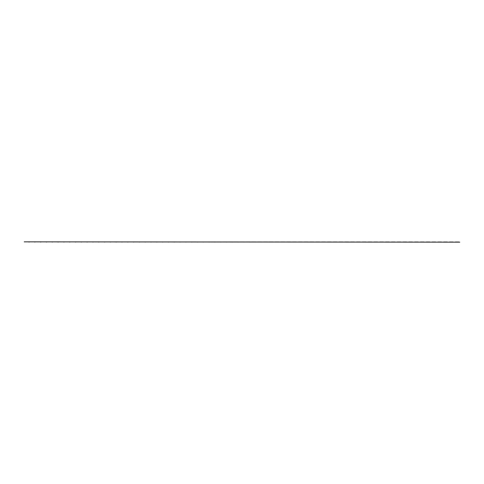 <?xml version="1.0" encoding="UTF-8"?>
<svg xmlns="http://www.w3.org/2000/svg" width="484" height="484" viewBox="0 0 484 484"><rect width="100%" height="100%" fill="white"/><g stroke="black" fill="none" stroke-linecap="round" stroke-linejoin="round"><path stroke-width="0.36" stroke-dasharray="2.42 1.81" d="M31.315 241.855L35.235 241.855L31.315 241.855M34.509 242.145L35.235 242.145L34.509 242.145M37.123 241.855L41.043 241.855L37.123 241.855M40.317 242.145L41.043 242.145L40.317 242.145M42.931 241.855L46.851 241.855L42.931 241.855M46.125 242.145L46.851 242.145L46.125 242.145M48.739 241.855L52.659 241.855L48.739 241.855M51.933 242.145L52.659 242.145L51.933 242.145M54.547 241.855L58.467 241.855L54.547 241.855M57.741 242.145L58.467 242.145L57.741 242.145M60.355 241.855L64.275 241.855L60.355 241.855M63.549 242.145L64.275 242.145L63.549 242.145M66.163 241.855L70.083 241.855L66.163 241.855M69.357 242.145L70.083 242.145L69.357 242.145M71.971 241.855L75.891 241.855L71.971 241.855M75.165 242.145L75.891 242.145L75.165 242.145M77.779 241.855L81.699 241.855L77.779 241.855M80.973 242.145L81.699 242.145L80.973 242.145M83.587 241.855L87.507 241.855L83.587 241.855M86.781 242.145L87.507 242.145L86.781 242.145M89.395 241.855L93.315 241.855L89.395 241.855M92.589 242.145L93.315 242.145L92.589 242.145M95.203 241.855L99.123 241.855L95.203 241.855M98.397 242.145L99.123 242.145L98.397 242.145M101.011 241.855L104.931 241.855L101.011 241.855M104.205 242.145L104.931 242.145L104.205 242.145M106.819 241.855L110.739 241.855L106.819 241.855M110.013 242.145L110.739 242.145L110.013 242.145M112.627 241.855L116.547 241.855L112.627 241.855M115.821 242.145L116.547 242.145L115.821 242.145M118.435 241.855L122.355 241.855L118.435 241.855M121.629 242.145L122.355 242.145L121.629 242.145M124.243 241.855L128.163 241.855L124.243 241.855M127.437 242.145L128.163 242.145L127.437 242.145M130.051 241.855L133.971 241.855L130.051 241.855M133.245 242.145L133.971 242.145L133.245 242.145M135.859 241.855L139.779 241.855L135.859 241.855M139.053 242.145L139.779 242.145L139.053 242.145M141.667 241.855L145.587 241.855L141.667 241.855M144.861 242.145L145.587 242.145L144.861 242.145M147.475 241.855L151.395 241.855L147.475 241.855M150.669 242.145L151.395 242.145L150.669 242.145M153.283 241.855L157.203 241.855L153.283 241.855M156.477 242.145L157.203 242.145L156.477 242.145M159.091 241.855L163.011 241.855L159.091 241.855M162.285 242.145L163.011 242.145L162.285 242.145M164.899 241.855L168.819 241.855L164.899 241.855M168.093 242.145L168.819 242.145L168.093 242.145M170.707 241.855L174.627 241.855L170.707 241.855M173.901 242.145L174.627 242.145L173.901 242.145M176.515 241.855L180.435 241.855L176.515 241.855M179.709 242.145L180.435 242.145L179.709 242.145M182.323 241.855L186.243 241.855L182.323 241.855M185.517 242.145L186.243 242.145L185.517 242.145M188.131 241.855L192.051 241.855L188.131 241.855M191.325 242.145L192.051 242.145L191.325 242.145M193.939 241.855L197.859 241.855L193.939 241.855M197.133 242.145L197.859 242.145L197.133 242.145M199.747 241.855L203.667 241.855L199.747 241.855M202.941 242.145L203.667 242.145L202.941 242.145M205.555 241.855L209.475 241.855L205.555 241.855M208.749 242.145L209.475 242.145L208.749 242.145M211.363 241.855L215.283 241.855L211.363 241.855M214.557 242.145L215.283 242.145L214.557 242.145M217.171 241.855L221.091 241.855L217.171 241.855M220.365 242.145L221.091 242.145L220.365 242.145M222.979 241.855L226.899 241.855L222.979 241.855M226.173 242.145L226.899 242.145L226.173 242.145M228.787 241.855L232.707 241.855L228.787 241.855M231.981 242.145L232.707 242.145L231.981 242.145M234.595 241.855L238.515 241.855L234.595 241.855M237.789 242.145L238.515 242.145L237.789 242.145M240.403 241.855L244.323 241.855L240.403 241.855M243.597 242.145L244.323 242.145L243.597 242.145M246.211 241.855L250.131 241.855L246.211 241.855M249.405 242.145L250.131 242.145L249.405 242.145M252.019 241.855L255.939 241.855L252.019 241.855M255.213 242.145L255.939 242.145L255.213 242.145M257.827 241.855L261.747 241.855L257.827 241.855M261.021 242.145L261.747 242.145L261.021 242.145M263.635 241.855L267.555 241.855L263.635 241.855M266.829 242.145L267.555 242.145L266.829 242.145M269.443 241.855L273.363 241.855L269.443 241.855M272.637 242.145L273.363 242.145L272.637 242.145M275.251 241.855L279.171 241.855L275.251 241.855M278.445 242.145L279.171 242.145L278.445 242.145M281.059 241.855L284.979 241.855L281.059 241.855M284.253 242.145L284.979 242.145L284.253 242.145M286.867 241.855L290.787 241.855L286.867 241.855M290.061 242.145L290.787 242.145L290.061 242.145M292.675 241.855L296.595 241.855L292.675 241.855M295.869 242.145L296.595 242.145L295.869 242.145M298.483 241.855L302.403 241.855L298.483 241.855M301.677 242.145L302.403 242.145L301.677 242.145M304.291 241.855L308.211 241.855L304.291 241.855M307.485 242.145L308.211 242.145L307.485 242.145M310.099 241.855L314.019 241.855L310.099 241.855M313.293 242.145L314.019 242.145L313.293 242.145M315.907 241.855L319.827 241.855L315.907 241.855M319.101 242.145L319.827 242.145L319.101 242.145M321.715 241.855L325.635 241.855L321.715 241.855M324.909 242.145L325.635 242.145L324.909 242.145M327.523 241.855L331.443 241.855L327.523 241.855M330.717 242.145L331.443 242.145L330.717 242.145M333.331 241.855L337.251 241.855L333.331 241.855M336.525 242.145L337.251 242.145L336.525 242.145M339.139 241.855L343.059 241.855L339.139 241.855M342.333 242.145L343.059 242.145L342.333 242.145M344.947 241.855L348.867 241.855L344.947 241.855M348.141 242.145L348.867 242.145L348.141 242.145M350.755 241.855L354.675 241.855L350.755 241.855M353.949 242.145L354.675 242.145L353.949 242.145M356.563 241.855L360.483 241.855L356.563 241.855M359.757 242.145L360.483 242.145L359.757 242.145M362.371 241.855L366.291 241.855L362.371 241.855M365.565 242.145L366.291 242.145L365.565 242.145M368.179 241.855L372.099 241.855L368.179 241.855M371.373 242.145L372.099 242.145L371.373 242.145M373.987 241.855L377.907 241.855L373.987 241.855M377.181 242.145L377.907 242.145L377.181 242.145M379.795 241.855L383.715 241.855L379.795 241.855M382.989 242.145L383.715 242.145L382.989 242.145M385.603 241.855L389.523 241.855L385.603 241.855M388.797 242.145L389.523 242.145L388.797 242.145M391.411 241.855L395.331 241.855L391.411 241.855M394.605 242.145L395.331 242.145L394.605 242.145M397.219 241.855L401.139 241.855L397.219 241.855M400.413 242.145L401.139 242.145L400.413 242.145M403.027 241.855L406.947 241.855L403.027 241.855M406.221 242.145L406.947 242.145L406.221 242.145M408.835 241.855L412.755 241.855L408.835 241.855M412.029 242.145L412.755 242.145L412.029 242.145M414.643 241.855L418.563 241.855L414.643 241.855M417.837 242.145L418.563 242.145L417.837 242.145M420.451 241.855L424.371 241.855L420.451 241.855M423.645 242.145L424.371 242.145L423.645 242.145M426.259 241.855L430.179 241.855L426.259 241.855M429.453 242.145L430.179 242.145L429.453 242.145M432.067 241.855L435.987 241.855L432.067 241.855M435.261 242.145L435.987 242.145L435.261 242.145M437.875 241.855L441.795 241.855L437.875 241.855M441.069 242.145L441.795 242.145L441.069 242.145M443.683 241.855L447.603 241.855L443.683 241.855M446.877 242.145L447.603 242.145L446.877 242.145M449.491 241.855L453.411 241.855L449.491 241.855M452.685 242.145L453.411 242.145L452.685 242.145M25.507 241.855L29.427 241.855L25.507 241.855M28.701 242.145L29.427 242.145L28.701 242.145M455.299 241.855L459.219 241.855L455.299 241.855M458.493 242.145L459.219 242.145L458.493 242.145M459.8 242.145L24.2 241.855L459.8 242.145"/><path stroke-width="0.73" d="M24.2 241.855L459.8 242.145L24.2 241.855"/></g></svg>

